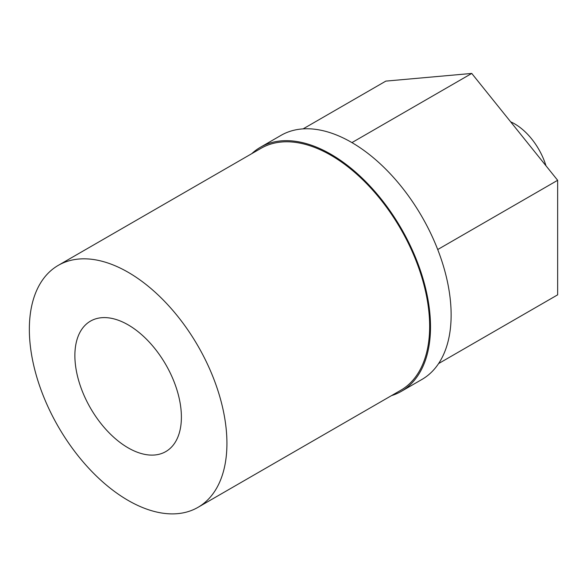 <?xml version="1.0" encoding="UTF-8"?>
<svg xmlns="http://www.w3.org/2000/svg" width="587" height="587" viewBox="0 0 587 587"><rect width="100%" height="100%" fill="white"/><g stroke="black" fill="none" stroke-linecap="round" stroke-linejoin="round"><path stroke-width="0.88" d="M303.097 128.883L385.842 81.109L471.75 73.434L557.65 180.297L557.65 294.835L438.592 363.573M128.135 324.853A75.319 43.489 60 0 1 176.782 389.408A75.319 43.489 60 0 1 167.743 450.339A75.319 43.489 60 0 1 90.479 408.097A75.319 43.489 60 0 1 92.526 320.062A75.319 43.489 60 0 1 128.135 324.853M226.927 443.39A139.706 80.661 60 0 1 197.988 507.344A139.706 80.661 60 0 1 58.282 426.683A139.706 80.661 60 0 1 58.282 265.361A139.706 80.661 60 0 1 165.945 302.789A139.706 80.661 60 0 1 226.927 443.39M251.779 153.647A140.924 81.358 60 0 1 260.408 147.264A140.924 81.358 60 0 1 330.87 154.242A140.924 81.358 60 0 1 422.926 278.429A140.924 81.358 60 0 1 401.325 391.353A140.924 81.358 60 0 1 391.485 395.631M401.325 391.353L421.943 379.444A140.924 81.358 -120 0 0 443.545 266.52A140.924 81.358 -120 0 0 351.481 142.34A140.924 81.358 -120 0 0 281.026 135.362L260.408 147.264M510.661 121.839A48.105 27.772 60 0 1 514.696 123.894A48.105 27.772 60 0 1 545.969 165.769M351.936 142.604L471.75 73.434M437.719 249.541L557.65 180.297M58.282 265.361L261.017 148.32A139.706 80.661 60 0 1 368.673 185.749A139.706 80.661 60 0 1 429.655 326.343A139.706 80.661 60 0 1 400.723 390.296L197.988 507.344"/></g></svg>
